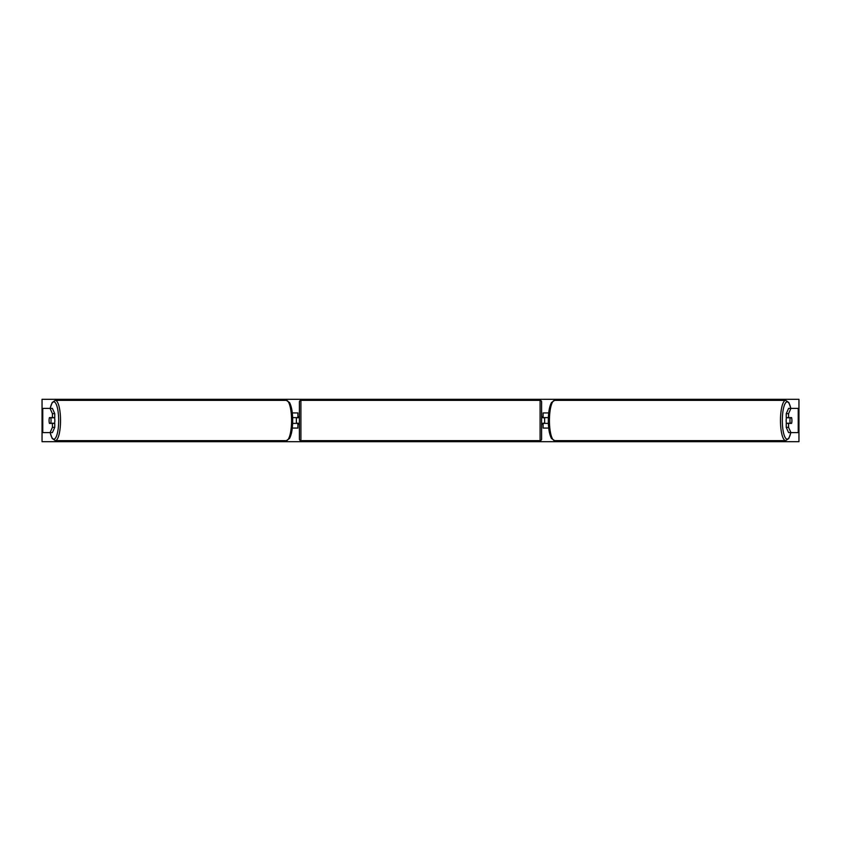 <?xml version="1.0" encoding="UTF-8"?>
<svg xmlns="http://www.w3.org/2000/svg" width="841" height="841" viewBox="0 0 841 841"><rect width="100%" height="100%" fill="white"/><g stroke="black" fill="none" stroke-linecap="round" stroke-linejoin="round"><path stroke-width="1.26" d="M292.279 428.069L297.882 428.069L297.882 423.38L292.626 423.38M297.882 417.777L297.882 412.931L292.279 412.931M296.368 417.62L298.187 417.777L298.187 416.715L299.396 416.715M296.368 417.777L296.368 423.38M292.626 417.62L297.882 417.62M54.749 413.635L52.415 413.635L50.061 408.39L52.405 408.39L54.749 413.635L54.749 417.62L49.419 417.62A3.784 0.978 -90 0 0 49.083 420.5A3.784 0.978 -90 0 0 49.419 423.38L52.415 423.38L52.415 427.365L54.749 427.365L54.749 423.38L52.415 423.38M54.749 427.365L52.405 432.61L42.607 432.61L42.607 408.39L50.061 408.39M52.415 417.62L52.415 413.635M50.061 432.61L52.415 427.365M788.585 417.62L788.585 413.635L790.939 408.39L788.595 408.39L786.251 413.635L786.251 417.62L791.581 417.62A3.784 0.978 -90 0 1 791.917 420.5A3.784 0.978 -90 0 1 791.581 423.38L788.585 423.38L788.585 427.365L786.251 427.365L786.251 423.38L788.585 423.38M786.251 427.365L788.595 432.61L798.393 432.61L798.393 408.39L790.939 408.39M786.251 413.635L788.585 413.635M790.939 432.61L788.585 427.365M548.721 428.069L543.118 428.069L543.118 423.38L548.374 423.38M543.118 417.777L543.118 412.931L548.721 412.931M544.632 417.62L544.632 423.38M548.374 417.62L543.118 417.62M300.91 400.369L300.91 440.631A1.514 1.514 0 0 1 299.396 439.118L299.396 401.882A1.514 1.514 0 0 1 300.91 400.369L540.09 400.369A1.514 1.514 0 0 1 541.604 401.882L541.604 439.118A1.514 1.514 0 0 1 540.09 440.631L540.09 400.369M300.91 440.631L540.09 440.631M299.396 424.285L298.187 424.285L298.187 423.223L296.368 423.223M541.604 439.118L541.604 424.285L542.813 424.285L542.813 423.223L544.632 423.223M544.632 417.777L542.813 417.777L542.813 416.715L541.604 416.715L541.604 401.882M50.744 423.223L49.377 423.223A3.784 0.978 90 0 1 49.083 420.5A3.784 0.978 90 0 1 49.377 417.777L50.744 417.777A3.784 0.978 90 0 1 51.038 420.5A3.784 0.978 90 0 1 50.744 423.223L53.372 423.223A3.784 0.978 90 0 1 53.33 423.38M54.497 417.62A3.784 0.978 90 0 1 54.844 420.5A3.784 0.978 90 0 1 54.497 423.38M53.33 417.62A3.784 0.978 90 0 1 53.372 417.777L50.744 417.777M42.05 441.693L42.05 399.307L798.95 399.307L798.95 441.693L42.05 441.693M791.917 420.5A3.784 0.978 90 0 0 791.623 417.777L790.256 417.777A3.784 0.978 90 0 0 789.962 420.5A3.784 0.978 90 0 0 790.256 423.223L791.623 423.223A3.784 0.978 90 0 0 791.917 420.5M786.503 417.62A3.784 0.978 90 0 0 786.156 420.5A3.784 0.978 90 0 0 786.503 423.38M790.256 417.777L787.628 417.777A3.784 0.978 90 0 1 787.67 417.62M790.256 423.223L787.628 423.223A3.784 0.978 90 0 0 787.67 423.38M42.775 432.61L42.775 408.39M798.225 432.61L798.225 408.39M50.197 432.61A18.618 4.815 -90 0 0 55.538 437.961A18.618 4.815 -90 0 0 58.681 420.5A18.618 4.815 -90 0 0 55.538 403.039A18.618 4.815 -90 0 0 50.197 408.39M60.531 420.5A20.131 5.214 90 0 1 55.327 440.631L286.35 440.631A20.131 5.214 -90 0 0 291.564 420.5A20.131 5.214 -90 0 0 286.35 400.369L55.327 400.369A20.131 5.214 90 0 1 60.531 420.5M790.803 432.61A18.618 4.815 -90 0 1 785.462 437.961A18.618 4.815 -90 0 1 782.319 420.5A18.618 4.815 -90 0 1 785.462 403.039A18.618 4.815 -90 0 1 790.803 408.39M790.887 408.39L788.826 402.524L785.673 400.369A20.131 5.214 90 0 0 780.469 420.5A20.131 5.214 90 0 0 785.673 440.631L554.65 440.631A20.131 5.214 -90 0 1 549.436 420.5A20.131 5.214 -90 0 1 554.65 400.369L551.496 402.524C549.425 406.35 548.364 412.342 548.311 420.5C548.364 428.658 549.425 434.65 551.496 438.476L554.65 440.631M50.113 432.61L52.174 438.476L55.327 440.631M286.35 400.369L289.504 402.524C291.575 406.35 292.636 412.342 292.689 420.5C292.636 428.658 291.575 434.65 289.504 438.476L286.35 440.631M50.113 408.39L52.174 402.524L55.327 400.369M785.673 400.369L554.65 400.369M790.887 432.61L788.826 438.476L785.673 440.631"/></g></svg>
